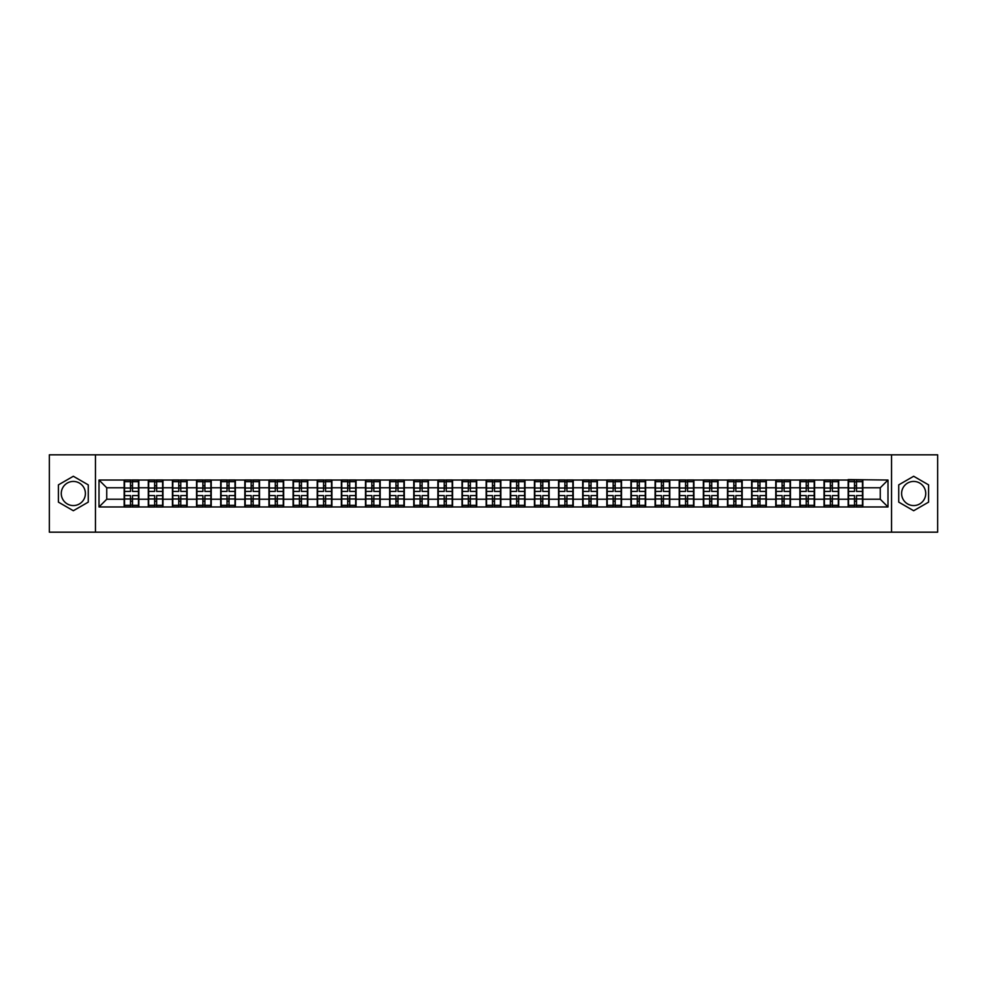 <?xml version="1.0" encoding="UTF-8"?>
<svg xmlns="http://www.w3.org/2000/svg" width="987" height="987" viewBox="0 0 987 987"><rect width="100%" height="100%" fill="white"/><g stroke="black" fill="none" stroke-linecap="round" stroke-linejoin="round"><path stroke-width="1.48" d="M913.666 481.434A12.066 12.066 0 0 0 901.6 493.5A12.066 12.066 0 0 0 913.666 505.566A12.066 12.066 0 0 0 925.732 493.5A12.066 12.066 0 0 0 913.666 481.434M73.334 505.566A12.066 12.066 0 0 1 61.268 493.5A12.066 12.066 0 0 1 73.334 481.434A12.066 12.066 0 0 1 85.4 493.5A12.066 12.066 0 0 1 73.334 505.566M891.545 532.178L937.65 532.178L937.65 454.822L891.545 454.822L891.545 532.178L95.455 532.178L95.455 454.822L49.35 454.822L49.35 532.178L95.455 532.178M891.545 454.822L95.455 454.822M880.256 499.225L880.256 487.775L862.848 487.775L862.848 499.225L880.256 499.225L887.992 506.96L887.992 480.04L848.154 479.571L848.154 487.775L838.716 487.775L838.716 499.225L848.154 499.225L848.154 487.775M887.992 506.96L99.008 506.96L99.008 480.04L124.152 480.04L124.152 487.775L106.744 487.775L106.744 499.225L124.152 499.225L124.152 487.775M848.154 480.04L124.152 480.04M848.154 499.225L848.154 506.96M838.716 499.225L838.716 506.96M838.716 480.04L838.716 487.775M814.583 499.225L824.022 499.225L824.022 487.775L814.583 487.775L814.583 506.96M824.022 499.225L824.022 506.96M824.022 480.04L824.022 487.775M814.583 480.04L814.583 487.775M790.451 499.225L799.889 499.225L799.889 487.775L790.451 487.775L790.451 506.96M799.889 499.225L799.889 506.96M799.889 480.04L799.889 487.775M790.451 480.04L790.451 487.775M766.319 499.225L775.757 499.225L775.757 487.775L766.319 487.775L766.319 506.96M775.757 499.225L775.757 506.96M775.757 480.04L775.757 487.775M766.319 480.04L766.319 487.775M742.187 499.225L751.625 499.225L751.625 487.775L742.187 487.775L742.187 506.96M751.625 499.225L751.625 506.96M751.625 480.04L751.625 487.775M742.187 480.04L742.187 487.775M718.055 499.225L727.493 499.225L727.493 487.775L718.055 487.775L718.055 506.96M727.493 499.225L727.493 506.96M727.493 480.04L727.493 487.775M718.055 480.04L718.055 487.775M693.923 499.225L703.349 499.225L703.349 487.775L693.923 487.775L693.923 506.96M703.349 499.225L703.349 506.96M703.349 480.04L703.349 487.775M693.923 480.04L693.923 487.775M669.778 499.225L679.216 499.225L679.216 487.775L669.778 487.775L669.778 506.96M679.216 499.225L679.216 506.96M679.216 480.04L679.216 487.775M669.778 480.04L669.778 487.775M645.646 499.225L655.084 499.225L655.084 487.775L645.646 487.775L645.646 506.96M655.084 499.225L655.084 506.96M655.084 480.04L655.084 487.775M645.646 480.04L645.646 487.775M621.514 499.225L630.952 499.225L630.952 487.775L621.514 487.775L621.514 506.96M630.952 499.225L630.952 506.96M630.952 480.04L630.952 487.775M621.514 480.04L621.514 487.775M597.382 499.225L606.82 499.225L606.82 487.775L597.382 487.775L597.382 506.96M606.82 499.225L606.82 506.96M606.82 480.04L606.82 487.775M597.382 480.04L597.382 487.775M573.25 499.225L582.688 499.225L582.688 487.775L573.25 487.775L573.25 506.96M582.688 499.225L582.688 506.96M582.688 480.04L582.688 487.775M573.25 480.04L573.25 487.775M549.117 499.225L558.556 499.225L558.556 487.775L549.117 487.775L549.117 506.96M558.556 499.225L558.556 506.96M558.556 480.04L558.556 487.775M549.117 480.04L549.117 487.775M524.985 499.225L534.423 499.225L534.423 487.775L524.985 487.775L524.985 506.96M534.423 499.225L534.423 506.96M534.423 480.04L534.423 487.775M524.985 480.04L524.985 487.775M500.853 499.225L510.291 499.225L510.291 487.775L500.853 487.775L500.853 506.96M510.291 499.225L510.291 506.96M510.291 480.04L510.291 487.775M500.853 480.04L500.853 487.775M476.709 499.225L486.147 499.225L486.147 487.775L476.709 487.775L476.709 506.96M486.147 499.225L486.147 506.96M486.147 480.04L486.147 487.775M476.709 480.04L476.709 487.775M452.577 499.225L462.015 499.225L462.015 487.775L452.577 487.775L452.577 506.96M462.015 499.225L462.015 506.96M462.015 480.04L462.015 487.775M452.577 480.04L452.577 487.775M428.444 499.225L437.883 499.225L437.883 487.775L428.444 487.775L428.444 506.96M437.883 499.225L437.883 506.96M437.883 480.04L437.883 487.775M428.444 480.04L428.444 487.775M404.312 499.225L413.75 499.225L413.75 487.775L404.312 487.775L404.312 506.96M413.75 499.225L413.75 506.96M413.75 480.04L413.75 487.775M404.312 480.04L404.312 487.775M380.18 499.225L389.618 499.225L389.618 487.775L380.18 487.775L380.18 506.96M389.618 499.225L389.618 506.96M389.618 480.04L389.618 487.775M380.18 480.04L380.18 487.775M356.048 499.225L365.486 499.225L365.486 487.775L356.048 487.775L356.048 506.96M365.486 499.225L365.486 506.96M365.486 480.04L365.486 487.775M356.048 480.04L356.048 487.775M331.916 499.225L341.354 499.225L341.354 487.775L331.916 487.775L331.916 506.96M341.354 499.225L341.354 506.96M341.354 480.04L341.354 487.775M331.916 480.04L331.916 487.775M307.784 499.225L317.222 499.225L317.222 487.775L307.784 487.775L307.784 506.96M317.222 499.225L317.222 506.96M317.222 480.04L317.222 487.775M307.784 480.04L307.784 487.775M283.651 499.225L293.077 499.225L293.077 487.775L283.651 487.775L283.651 506.96M293.077 499.225L293.077 506.96M293.077 480.04L293.077 487.775M283.651 480.04L283.651 487.775M259.507 499.225L268.945 499.225L268.945 487.775L259.507 487.775L259.507 506.96M268.945 499.225L268.945 506.96M268.945 480.04L268.945 487.775M259.507 480.04L259.507 487.775M235.375 499.225L244.813 499.225L244.813 487.775L235.375 487.775L235.375 506.96M244.813 499.225L244.813 506.96M244.813 480.04L244.813 487.775M235.375 480.04L235.375 487.775M211.243 499.225L220.681 499.225L220.681 487.775L211.243 487.775L211.243 506.96M220.681 499.225L220.681 506.96M220.681 480.04L220.681 487.775M211.243 480.04L211.243 487.775M187.111 499.225L196.549 499.225L196.549 487.775L187.111 487.775L187.111 506.96M196.549 499.225L196.549 506.96M196.549 480.04L196.549 487.775M187.111 480.04L187.111 487.775M162.978 499.225L172.417 499.225L172.417 487.775L162.978 487.775L162.978 506.96M172.417 499.225L172.417 506.96M172.417 480.04L172.417 487.775M162.978 480.04L162.978 487.775M138.846 499.225L148.284 499.225L148.284 487.775L138.846 487.775L138.846 506.96M148.284 499.225L148.284 506.96M148.284 480.04L148.284 487.775M138.846 480.04L138.846 487.775M124.152 499.225L124.152 506.96M106.744 499.225L99.008 506.96M99.008 480.04L106.744 487.775M862.848 499.225L862.848 506.96M862.848 480.04L862.848 487.775M887.992 480.04L880.256 487.775M73.334 476.265L58.406 484.876L58.406 502.124L73.334 510.735L88.262 502.124L88.262 484.876L73.334 476.265M898.738 502.124L913.666 510.735L928.594 502.124L928.594 484.876L913.666 476.265L898.738 484.876L898.738 502.124M124.535 488.01L130.494 488.01L130.494 479.966L124.535 479.966L124.535 495.585L130.494 495.585L130.494 498.99L132.505 498.966L132.505 495.585L138.464 495.585L138.464 479.966L132.505 479.966L132.505 481.668L138.464 481.668M130.494 485.777L132.505 485.777M132.505 481.903L130.494 481.903M124.535 491.415L130.494 491.415L130.494 488.01L132.505 488.034L132.505 491.415L138.464 491.415M124.535 481.668L130.494 481.668M130.494 505.097L132.505 505.097M130.494 501.223L132.505 501.223M124.535 507.034L130.494 507.034L130.494 505.332L124.535 505.332L124.535 507.034M124.535 495.585L124.535 498.99L130.494 498.99L130.494 505.332M124.535 498.99L124.535 505.332M138.464 495.585L138.464 507.034L132.505 507.034L132.505 505.332L138.464 505.332M138.464 498.99L132.505 498.99L132.505 505.332M138.464 488.01L132.505 488.01L132.505 481.668M148.667 488.01L154.626 488.01L154.626 479.966L148.667 479.966L148.667 495.585L154.626 495.585L154.626 498.99L156.637 498.966L156.637 495.585L162.596 495.585L162.596 479.966L156.637 479.966L156.637 481.668L162.596 481.668M154.626 485.777L156.637 485.777M156.637 481.903L154.626 481.903M148.667 491.415L154.626 491.415L154.626 488.01L156.637 488.034L156.637 491.415L162.596 491.415M148.667 481.668L154.626 481.668M154.626 505.097L156.637 505.097M154.626 501.223L156.637 501.223M148.667 507.034L154.626 507.034L154.626 505.332L148.667 505.332L148.667 507.034M148.667 495.585L148.667 498.99L154.626 498.99L154.626 505.332M148.667 498.99L148.667 505.332M162.596 495.585L162.596 507.034L156.637 507.034L156.637 505.332L162.596 505.332M162.596 498.99L156.637 498.99L156.637 505.332M162.596 488.01L156.637 488.01L156.637 481.668M172.799 488.01L178.758 488.01L178.758 479.966L172.799 479.966L172.799 495.585L178.758 495.585L178.758 498.99L180.769 498.966L180.769 495.585L186.728 495.585L186.728 479.966L180.769 479.966L180.769 481.668L186.728 481.668M178.758 485.777L180.769 485.777M180.769 481.903L178.758 481.903M172.799 491.415L178.758 491.415L178.758 488.01L180.769 488.034L180.769 491.415L186.728 491.415M172.799 481.668L178.758 481.668M178.758 505.097L180.769 505.097M178.758 501.223L180.769 501.223M172.799 507.034L178.758 507.034L178.758 505.332L172.799 505.332L172.799 507.034M172.799 495.585L172.799 498.99L178.758 498.99L178.758 505.332M172.799 498.99L172.799 505.332M186.728 495.585L186.728 507.034L180.769 507.034L180.769 505.332L186.728 505.332M186.728 498.99L180.769 498.99L180.769 505.332M186.728 488.01L180.769 488.01L180.769 481.668M196.931 488.01L202.89 488.01L202.89 479.966L196.931 479.966L196.931 495.585L202.89 495.585L202.89 498.99L204.901 498.966L204.901 495.585L210.86 495.585L210.86 479.966L204.901 479.966L204.901 481.668L210.86 481.668M202.89 485.777L204.901 485.777M204.901 481.903L202.89 481.903M196.931 491.415L202.89 491.415L202.89 488.01L204.901 488.034L204.901 491.415L210.86 491.415M196.931 481.668L202.89 481.668M202.89 505.097L204.901 505.097M202.89 501.223L204.901 501.223M196.931 507.034L202.89 507.034L202.89 505.332L196.931 505.332L196.931 507.034M196.931 495.585L196.931 498.99L202.89 498.99L202.89 505.332M196.931 498.99L196.931 505.332M210.86 495.585L210.86 507.034L204.901 507.034L204.901 505.332L210.86 505.332M210.86 498.99L204.901 498.99L204.901 505.332M210.86 488.01L204.901 488.01L204.901 481.668M221.063 488.01L227.022 488.01L227.022 479.966L221.063 479.966L221.063 495.585L227.022 495.585L227.022 498.99L229.033 498.966L229.033 495.585L234.992 495.585L234.992 479.966L229.033 479.966L229.033 481.668L234.992 481.668M227.022 485.777L229.033 485.777M229.033 481.903L227.022 481.903M221.063 491.415L227.022 491.415L227.022 488.01L229.033 488.034L229.033 491.415L234.992 491.415M221.063 481.668L227.022 481.668M227.022 505.097L229.033 505.097M227.022 501.223L229.033 501.223M221.063 507.034L227.022 507.034L227.022 505.332L221.063 505.332L221.063 507.034M221.063 495.585L221.063 498.99L227.022 498.99L227.022 505.332M221.063 498.99L221.063 505.332M234.992 495.585L234.992 507.034L229.033 507.034L229.033 505.332L234.992 505.332M234.992 498.99L229.033 498.99L229.033 505.332M234.992 488.01L229.033 488.01L229.033 481.668M245.208 488.01L251.154 488.01L251.154 479.966L245.208 479.966L245.208 495.585L251.154 495.585L251.154 498.99L253.165 498.966L253.165 495.585L259.125 495.585L259.125 479.966L253.165 479.966L253.165 481.668L259.125 481.668M251.154 485.777L253.165 485.777M253.165 481.903L251.154 481.903M245.208 491.415L251.154 491.415L251.154 488.01L253.165 488.034L253.165 491.415L259.125 491.415M245.208 481.668L251.154 481.668M251.154 505.097L253.165 505.097M251.154 501.223L253.165 501.223M245.208 507.034L251.154 507.034L251.154 505.332L245.208 505.332L245.208 507.034M245.208 495.585L245.208 498.99L251.154 498.99L251.154 505.332M245.208 498.99L245.208 505.332M259.125 495.585L259.125 507.034L253.165 507.034L253.165 505.332L259.125 505.332M259.125 498.99L253.165 498.99L253.165 505.332M259.125 488.01L253.165 488.01L253.165 481.668M269.34 488.01L275.287 488.01L275.287 479.966L269.34 479.966L269.34 495.585L275.287 495.585L275.287 498.99L277.298 498.966L277.298 495.585L283.257 495.585L283.257 479.966L277.298 479.966L277.298 481.668L283.257 481.668M275.287 485.777L277.298 485.777M277.298 481.903L275.287 481.903M269.34 491.415L275.287 491.415L275.287 488.01L277.298 488.034L277.298 491.415L283.257 491.415M269.34 481.668L275.287 481.668M275.287 505.097L277.298 505.097M275.287 501.223L277.298 501.223M269.34 507.034L275.287 507.034L275.287 505.332L269.34 505.332L269.34 507.034M269.34 495.585L269.34 498.99L275.287 498.99L275.287 505.332M269.34 498.99L269.34 505.332M283.257 495.585L283.257 507.034L277.298 507.034L277.298 505.332L283.257 505.332M283.257 498.99L277.298 498.99L277.298 505.332M283.257 488.01L277.298 488.01L277.298 481.668M293.472 488.01L299.431 488.01L299.431 479.966L293.472 479.966L293.472 495.585L299.431 495.585L299.431 498.99L301.442 498.966L301.442 495.585L307.389 495.585L307.389 479.966L301.442 479.966L301.442 481.668L307.389 481.668M299.431 485.777L301.442 485.777M301.442 481.903L299.431 481.903M293.472 491.415L299.431 491.415L299.431 488.01L301.442 488.034L301.442 491.415L307.389 491.415M293.472 481.668L299.431 481.668M299.431 505.097L301.442 505.097M299.431 501.223L301.442 501.223M293.472 507.034L299.431 507.034L299.431 505.332L293.472 505.332L293.472 507.034M293.472 495.585L293.472 498.99L299.431 498.99L299.431 505.332M293.472 498.99L293.472 505.332M307.389 495.585L307.389 507.034L301.442 507.034L301.442 505.332L307.389 505.332M307.389 498.99L301.442 498.99L301.442 505.332M307.389 488.01L301.442 488.01L301.442 481.668M317.604 488.01L323.563 488.01L323.563 479.966L317.604 479.966L317.604 495.585L323.563 495.585L323.563 498.99L325.574 498.966L325.574 495.585L331.521 495.585L331.521 479.966L325.574 479.966L325.574 481.668L331.521 481.668M323.563 485.777L325.574 485.777M325.574 481.903L323.563 481.903M317.604 491.415L323.563 491.415L323.563 488.01L325.574 488.034L325.574 491.415L331.521 491.415M317.604 481.668L323.563 481.668M323.563 505.097L325.574 505.097M323.563 501.223L325.574 501.223M317.604 507.034L323.563 507.034L323.563 505.332L317.604 505.332L317.604 507.034M317.604 495.585L317.604 498.99L323.563 498.99L323.563 505.332M317.604 498.99L317.604 505.332M331.521 495.585L331.521 507.034L325.574 507.034L325.574 505.332L331.521 505.332M331.521 498.99L325.574 498.99L325.574 505.332M331.521 488.01L325.574 488.01L325.574 481.668M341.736 488.01L347.695 488.01L347.695 479.966L341.736 479.966L341.736 495.585L347.695 495.585L347.695 498.99L349.706 498.966L349.706 495.585L355.665 495.585L355.665 479.966L349.706 479.966L349.706 481.668L355.665 481.668M347.695 485.777L349.706 485.777M349.706 481.903L347.695 481.903M341.736 491.415L347.695 491.415L347.695 488.01L349.706 488.034L349.706 491.415L355.665 491.415M341.736 481.668L347.695 481.668M347.695 505.097L349.706 505.097M347.695 501.223L349.706 501.223M341.736 507.034L347.695 507.034L347.695 505.332L341.736 505.332L341.736 507.034M341.736 495.585L341.736 498.99L347.695 498.99L347.695 505.332M341.736 498.99L341.736 505.332M355.665 495.585L355.665 507.034L349.706 507.034L349.706 505.332L355.665 505.332M355.665 498.99L349.706 498.99L349.706 505.332M355.665 488.01L349.706 488.01L349.706 481.668M365.869 488.01L371.828 488.01L371.828 479.966L365.869 479.966L365.869 495.585L371.828 495.585L371.828 498.99L373.839 498.966L373.839 495.585L379.798 495.585L379.798 479.966L373.839 479.966L373.839 481.668L379.798 481.668M371.828 485.777L373.839 485.777M373.839 481.903L371.828 481.903M365.869 491.415L371.828 491.415L371.828 488.01L373.839 488.034L373.839 491.415L379.798 491.415M365.869 481.668L371.828 481.668M371.828 505.097L373.839 505.097M371.828 501.223L373.839 501.223M365.869 507.034L371.828 507.034L371.828 505.332L365.869 505.332L365.869 507.034M365.869 495.585L365.869 498.99L371.828 498.99L371.828 505.332M365.869 498.99L365.869 505.332M379.798 495.585L379.798 507.034L373.839 507.034L373.839 505.332L379.798 505.332M379.798 498.99L373.839 498.99L373.839 505.332M379.798 488.01L373.839 488.01L373.839 481.668M390.001 488.01L395.96 488.01L395.96 479.966L390.001 479.966L390.001 495.585L395.96 495.585L395.96 498.99L397.971 498.966L397.971 495.585L403.93 495.585L403.93 479.966L397.971 479.966L397.971 481.668L403.93 481.668M395.96 485.777L397.971 485.777M397.971 481.903L395.96 481.903M390.001 491.415L395.96 491.415L395.96 488.01L397.971 488.034L397.971 491.415L403.93 491.415M390.001 481.668L395.96 481.668M395.96 505.097L397.971 505.097M395.96 501.223L397.971 501.223M390.001 507.034L395.96 507.034L395.96 505.332L390.001 505.332L390.001 507.034M390.001 495.585L390.001 498.99L395.96 498.99L395.96 505.332M390.001 498.99L390.001 505.332M403.93 495.585L403.93 507.034L397.971 507.034L397.971 505.332L403.93 505.332M403.93 498.99L397.971 498.99L397.971 505.332M403.93 488.01L397.971 488.01L397.971 481.668M414.133 488.01L420.092 488.01L420.092 479.966L414.133 479.966L414.133 495.585L420.092 495.585L420.092 498.99L422.103 498.966L422.103 495.585L428.062 495.585L428.062 479.966L422.103 479.966L422.103 481.668L428.062 481.668M420.092 485.777L422.103 485.777M422.103 481.903L420.092 481.903M414.133 491.415L420.092 491.415L420.092 488.01L422.103 488.034L422.103 491.415L428.062 491.415M414.133 481.668L420.092 481.668M420.092 505.097L422.103 505.097M420.092 501.223L422.103 501.223M414.133 507.034L420.092 507.034L420.092 505.332L414.133 505.332L414.133 507.034M414.133 495.585L414.133 498.99L420.092 498.99L420.092 505.332M414.133 498.99L414.133 505.332M428.062 495.585L428.062 507.034L422.103 507.034L422.103 505.332L428.062 505.332M428.062 498.99L422.103 498.99L422.103 505.332M428.062 488.01L422.103 488.01L422.103 481.668M438.277 488.01L444.224 488.01L444.224 479.966L438.277 479.966L438.277 495.585L444.224 495.585L444.224 498.99L446.235 498.966L446.235 495.585L452.194 495.585L452.194 479.966L446.235 479.966L446.235 481.668L452.194 481.668M444.224 485.777L446.235 485.777M446.235 481.903L444.224 481.903M438.277 491.415L444.224 491.415L444.224 488.01L446.235 488.034L446.235 491.415L452.194 491.415M438.277 481.668L444.224 481.668M444.224 505.097L446.235 505.097M444.224 501.223L446.235 501.223M438.277 507.034L444.224 507.034L444.224 505.332L438.277 505.332L438.277 507.034M438.277 495.585L438.277 498.99L444.224 498.99L444.224 505.332M438.277 498.99L438.277 505.332M452.194 495.585L452.194 507.034L446.235 507.034L446.235 505.332L452.194 505.332M452.194 498.99L446.235 498.99L446.235 505.332M452.194 488.01L446.235 488.01L446.235 481.668M462.409 488.01L468.356 488.01L468.356 479.966L462.409 479.966L462.409 495.585L468.356 495.585L468.356 498.99L470.367 498.966L470.367 495.585L476.326 495.585L476.326 479.966L470.367 479.966L470.367 481.668L476.326 481.668M468.356 485.777L470.367 485.777M470.367 481.903L468.356 481.903M462.409 491.415L468.356 491.415L468.356 488.01L470.367 488.034L470.367 491.415L476.326 491.415M462.409 481.668L468.356 481.668M468.356 505.097L470.367 505.097M468.356 501.223L470.367 501.223M462.409 507.034L468.356 507.034L468.356 505.332L462.409 505.332L462.409 507.034M462.409 495.585L462.409 498.99L468.356 498.99L468.356 505.332M462.409 498.99L462.409 505.332M476.326 495.585L476.326 507.034L470.367 507.034L470.367 505.332L476.326 505.332M476.326 498.99L470.367 498.99L470.367 505.332M476.326 488.01L470.367 488.01L470.367 481.668M486.542 488.01L492.488 488.01L492.488 479.966L486.542 479.966L486.542 495.585L492.488 495.585L492.488 498.99L494.512 498.966L494.512 495.585L500.458 495.585L500.458 479.966L494.512 479.966L494.512 481.668L500.458 481.668M492.488 485.777L494.512 485.777M494.512 481.903L492.488 481.903M486.542 491.415L492.488 491.415L492.488 488.01L494.512 488.034L494.512 491.415L500.458 491.415M486.542 481.668L492.488 481.668M492.488 505.097L494.512 505.097M492.488 501.223L494.512 501.223M486.542 507.034L492.488 507.034L492.488 505.332L486.542 505.332L486.542 507.034M486.542 495.585L486.542 498.99L492.488 498.99L492.488 505.332M486.542 498.99L486.542 505.332M500.458 495.585L500.458 507.034L494.512 507.034L494.512 505.332L500.458 505.332M500.458 498.99L494.512 498.99L494.512 505.332M500.458 488.01L494.512 488.01L494.512 481.668M510.674 488.01L516.633 488.01L516.633 479.966L510.674 479.966L510.674 495.585L516.633 495.585L516.633 498.99L518.644 498.966L518.644 495.585L524.59 495.585L524.59 479.966L518.644 479.966L518.644 481.668L524.59 481.668M516.633 485.777L518.644 485.777M518.644 481.903L516.633 481.903M510.674 491.415L516.633 491.415L516.633 488.01L518.644 488.034L518.644 491.415L524.59 491.415M510.674 481.668L516.633 481.668M516.633 505.097L518.644 505.097M516.633 501.223L518.644 501.223M510.674 507.034L516.633 507.034L516.633 505.332L510.674 505.332L510.674 507.034M510.674 495.585L510.674 498.99L516.633 498.99L516.633 505.332M510.674 498.99L510.674 505.332M524.59 495.585L524.59 507.034L518.644 507.034L518.644 505.332L524.59 505.332M524.59 498.99L518.644 498.99L518.644 505.332M524.59 488.01L518.644 488.01L518.644 481.668M534.806 488.01L540.765 488.01L540.765 479.966L534.806 479.966L534.806 495.585L540.765 495.585L540.765 498.99L542.776 498.966L542.776 495.585L548.723 495.585L548.723 479.966L542.776 479.966L542.776 481.668L548.723 481.668M540.765 485.777L542.776 485.777M542.776 481.903L540.765 481.903M534.806 491.415L540.765 491.415L540.765 488.01L542.776 488.034L542.776 491.415L548.723 491.415M534.806 481.668L540.765 481.668M540.765 505.097L542.776 505.097M540.765 501.223L542.776 501.223M534.806 507.034L540.765 507.034L540.765 505.332L534.806 505.332L534.806 507.034M534.806 495.585L534.806 498.99L540.765 498.99L540.765 505.332M534.806 498.99L534.806 505.332M548.723 495.585L548.723 507.034L542.776 507.034L542.776 505.332L548.723 505.332M548.723 498.99L542.776 498.99L542.776 505.332M548.723 488.01L542.776 488.01L542.776 481.668M558.938 488.01L564.897 488.01L564.897 479.966L558.938 479.966L558.938 495.585L564.897 495.585L564.897 498.99L566.908 498.966L566.908 495.585L572.867 495.585L572.867 479.966L566.908 479.966L566.908 481.668L572.867 481.668M564.897 485.777L566.908 485.777M566.908 481.903L564.897 481.903M558.938 491.415L564.897 491.415L564.897 488.01L566.908 488.034L566.908 491.415L572.867 491.415M558.938 481.668L564.897 481.668M564.897 505.097L566.908 505.097M564.897 501.223L566.908 501.223M558.938 507.034L564.897 507.034L564.897 505.332L558.938 505.332L558.938 507.034M558.938 495.585L558.938 498.99L564.897 498.99L564.897 505.332M558.938 498.99L558.938 505.332M572.867 495.585L572.867 507.034L566.908 507.034L566.908 505.332L572.867 505.332M572.867 498.99L566.908 498.99L566.908 505.332M572.867 488.01L566.908 488.01L566.908 481.668M583.07 488.01L589.029 488.01L589.029 479.966L583.07 479.966L583.07 495.585L589.029 495.585L589.029 498.99L591.04 498.966L591.04 495.585L596.999 495.585L596.999 479.966L591.04 479.966L591.04 481.668L596.999 481.668M589.029 485.777L591.04 485.777M591.04 481.903L589.029 481.903M583.07 491.415L589.029 491.415L589.029 488.01L591.04 488.034L591.04 491.415L596.999 491.415M583.07 481.668L589.029 481.668M589.029 505.097L591.04 505.097M589.029 501.223L591.04 501.223M583.07 507.034L589.029 507.034L589.029 505.332L583.07 505.332L583.07 507.034M583.07 495.585L583.07 498.99L589.029 498.99L589.029 505.332M583.07 498.99L583.07 505.332M596.999 495.585L596.999 507.034L591.04 507.034L591.04 505.332L596.999 505.332M596.999 498.99L591.04 498.99L591.04 505.332M596.999 488.01L591.04 488.01L591.04 481.668M607.202 488.01L613.161 488.01L613.161 479.966L607.202 479.966L607.202 495.585L613.161 495.585L613.161 498.99L615.172 498.966L615.172 495.585L621.131 495.585L621.131 479.966L615.172 479.966L615.172 481.668L621.131 481.668M613.161 485.777L615.172 485.777M615.172 481.903L613.161 481.903M607.202 491.415L613.161 491.415L613.161 488.01L615.172 488.034L615.172 491.415L621.131 491.415M607.202 481.668L613.161 481.668M613.161 505.097L615.172 505.097M613.161 501.223L615.172 501.223M607.202 507.034L613.161 507.034L613.161 505.332L607.202 505.332L607.202 507.034M607.202 495.585L607.202 498.99L613.161 498.99L613.161 505.332M607.202 498.99L607.202 505.332M621.131 495.585L621.131 507.034L615.172 507.034L615.172 505.332L621.131 505.332M621.131 498.99L615.172 498.99L615.172 505.332M621.131 488.01L615.172 488.01L615.172 481.668M631.335 488.01L637.294 488.01L637.294 479.966L631.335 479.966L631.335 495.585L637.294 495.585L637.294 498.99L639.305 498.966L639.305 495.585L645.264 495.585L645.264 479.966L639.305 479.966L639.305 481.668L645.264 481.668M637.294 485.777L639.305 485.777M639.305 481.903L637.294 481.903M631.335 491.415L637.294 491.415L637.294 488.01L639.305 488.034L639.305 491.415L645.264 491.415M631.335 481.668L637.294 481.668M637.294 505.097L639.305 505.097M637.294 501.223L639.305 501.223M631.335 507.034L637.294 507.034L637.294 505.332L631.335 505.332L631.335 507.034M631.335 495.585L631.335 498.99L637.294 498.99L637.294 505.332M631.335 498.99L631.335 505.332M645.264 495.585L645.264 507.034L639.305 507.034L639.305 505.332L645.264 505.332M645.264 498.99L639.305 498.99L639.305 505.332M645.264 488.01L639.305 488.01L639.305 481.668M655.479 488.01L661.426 488.01L661.426 479.966L655.479 479.966L655.479 495.585L661.426 495.585L661.426 498.99L663.437 498.966L663.437 495.585L669.396 495.585L669.396 479.966L663.437 479.966L663.437 481.668L669.396 481.668M661.426 485.777L663.437 485.777M663.437 481.903L661.426 481.903M655.479 491.415L661.426 491.415L661.426 488.01L663.437 488.034L663.437 491.415L669.396 491.415M655.479 481.668L661.426 481.668M661.426 505.097L663.437 505.097M661.426 501.223L663.437 501.223M655.479 507.034L661.426 507.034L661.426 505.332L655.479 505.332L655.479 507.034M655.479 495.585L655.479 498.99L661.426 498.99L661.426 505.332M655.479 498.99L655.479 505.332M669.396 495.585L669.396 507.034L663.437 507.034L663.437 505.332L669.396 505.332M669.396 498.99L663.437 498.99L663.437 505.332M669.396 488.01L663.437 488.01L663.437 481.668M679.611 488.01L685.558 488.01L685.558 479.966L679.611 479.966L679.611 495.585L685.558 495.585L685.558 498.99L687.569 498.966L687.569 495.585L693.528 495.585L693.528 479.966L687.569 479.966L687.569 481.668L693.528 481.668M685.558 485.777L687.569 485.777M687.569 481.903L685.558 481.903M679.611 491.415L685.558 491.415L685.558 488.01L687.569 488.034L687.569 491.415L693.528 491.415M679.611 481.668L685.558 481.668M685.558 505.097L687.569 505.097M685.558 501.223L687.569 501.223M679.611 507.034L685.558 507.034L685.558 505.332L679.611 505.332L679.611 507.034M679.611 495.585L679.611 498.99L685.558 498.99L685.558 505.332M679.611 498.99L679.611 505.332M693.528 495.585L693.528 507.034L687.569 507.034L687.569 505.332L693.528 505.332M693.528 498.99L687.569 498.99L687.569 505.332M693.528 488.01L687.569 488.01L687.569 481.668M703.743 488.01L709.702 488.01L709.702 479.966L703.743 479.966L703.743 495.585L709.702 495.585L709.702 498.99L711.713 498.966L711.713 495.585L717.66 495.585L717.66 479.966L711.713 479.966L711.713 481.668L717.66 481.668M709.702 485.777L711.713 485.777M711.713 481.903L709.702 481.903M703.743 491.415L709.702 491.415L709.702 488.01L711.713 488.034L711.713 491.415L717.66 491.415M703.743 481.668L709.702 481.668M709.702 505.097L711.713 505.097M709.702 501.223L711.713 501.223M703.743 507.034L709.702 507.034L709.702 505.332L703.743 505.332L703.743 507.034M703.743 495.585L703.743 498.99L709.702 498.99L709.702 505.332M703.743 498.99L703.743 505.332M717.66 495.585L717.66 507.034L711.713 507.034L711.713 505.332L717.66 505.332M717.66 498.99L711.713 498.99L711.713 505.332M717.66 488.01L711.713 488.01L711.713 481.668M727.875 488.01L733.834 488.01L733.834 479.966L727.875 479.966L727.875 495.585L733.834 495.585L733.834 498.99L735.846 498.966L735.846 495.585L741.792 495.585L741.792 479.966L735.846 479.966L735.846 481.668L741.792 481.668M733.834 485.777L735.846 485.777M735.846 481.903L733.834 481.903M727.875 491.415L733.834 491.415L733.834 488.01L735.846 488.034L735.846 491.415L741.792 491.415M727.875 481.668L733.834 481.668M733.834 505.097L735.846 505.097M733.834 501.223L735.846 501.223M727.875 507.034L733.834 507.034L733.834 505.332L727.875 505.332L727.875 507.034M727.875 495.585L727.875 498.99L733.834 498.99L733.834 505.332M727.875 498.99L727.875 505.332M741.792 495.585L741.792 507.034L735.846 507.034L735.846 505.332L741.792 505.332M741.792 498.99L735.846 498.99L735.846 505.332M741.792 488.01L735.846 488.01L735.846 481.668M752.008 488.01L757.967 488.01L757.967 479.966L752.008 479.966L752.008 495.585L757.967 495.585L757.967 498.99L759.978 498.966L759.978 495.585L765.937 495.585L765.937 479.966L759.978 479.966L759.978 481.668L765.937 481.668M757.967 485.777L759.978 485.777M759.978 481.903L757.967 481.903M752.008 491.415L757.967 491.415L757.967 488.01L759.978 488.034L759.978 491.415L765.937 491.415M752.008 481.668L757.967 481.668M757.967 505.097L759.978 505.097M757.967 501.223L759.978 501.223M752.008 507.034L757.967 507.034L757.967 505.332L752.008 505.332L752.008 507.034M752.008 495.585L752.008 498.99L757.967 498.99L757.967 505.332M752.008 498.99L752.008 505.332M765.937 495.585L765.937 507.034L759.978 507.034L759.978 505.332L765.937 505.332M765.937 498.99L759.978 498.99L759.978 505.332M765.937 488.01L759.978 488.01L759.978 481.668M776.14 488.01L782.099 488.01L782.099 479.966L776.14 479.966L776.14 495.585L782.099 495.585L782.099 498.99L784.11 498.966L784.11 495.585L790.069 495.585L790.069 479.966L784.11 479.966L784.11 481.668L790.069 481.668M782.099 485.777L784.11 485.777M784.11 481.903L782.099 481.903M776.14 491.415L782.099 491.415L782.099 488.01L784.11 488.034L784.11 491.415L790.069 491.415M776.14 481.668L782.099 481.668M782.099 505.097L784.11 505.097M782.099 501.223L784.11 501.223M776.14 507.034L782.099 507.034L782.099 505.332L776.14 505.332L776.14 507.034M776.14 495.585L776.14 498.99L782.099 498.99L782.099 505.332M776.14 498.99L776.14 505.332M790.069 495.585L790.069 507.034L784.11 507.034L784.11 505.332L790.069 505.332M790.069 498.99L784.11 498.99L784.11 505.332M790.069 488.01L784.11 488.01L784.11 481.668M800.272 488.01L806.231 488.01L806.231 479.966L800.272 479.966L800.272 495.585L806.231 495.585L806.231 498.99L808.242 498.966L808.242 495.585L814.201 495.585L814.201 479.966L808.242 479.966L808.242 481.668L814.201 481.668M806.231 485.777L808.242 485.777M808.242 481.903L806.231 481.903M800.272 491.415L806.231 491.415L806.231 488.01L808.242 488.034L808.242 491.415L814.201 491.415M800.272 481.668L806.231 481.668M806.231 505.097L808.242 505.097M806.231 501.223L808.242 501.223M800.272 507.034L806.231 507.034L806.231 505.332L800.272 505.332L800.272 507.034M800.272 495.585L800.272 498.99L806.231 498.99L806.231 505.332M800.272 498.99L800.272 505.332M814.201 495.585L814.201 507.034L808.242 507.034L808.242 505.332L814.201 505.332M814.201 498.99L808.242 498.99L808.242 505.332M814.201 488.01L808.242 488.01L808.242 481.668M824.404 488.01L830.363 488.01L830.363 479.966L824.404 479.966L824.404 495.585L830.363 495.585L830.363 498.99L832.374 498.966L832.374 495.585L838.333 495.585L838.333 479.966L832.374 479.966L832.374 481.668L838.333 481.668M830.363 485.777L832.374 485.777M832.374 481.903L830.363 481.903M824.404 491.415L830.363 491.415L830.363 488.01L832.374 488.034L832.374 491.415L838.333 491.415M824.404 481.668L830.363 481.668M830.363 505.097L832.374 505.097M830.363 501.223L832.374 501.223M824.404 507.034L830.363 507.034L830.363 505.332L824.404 505.332L824.404 507.034M824.404 495.585L824.404 498.99L830.363 498.99L830.363 505.332M824.404 498.99L824.404 505.332M838.333 495.585L838.333 507.034L832.374 507.034L832.374 505.332L838.333 505.332M838.333 498.99L832.374 498.99L832.374 505.332M838.333 488.01L832.374 488.01L832.374 481.668M848.536 488.01L854.495 488.01L854.495 479.966L848.536 479.966L848.536 495.585L854.495 495.585L854.495 498.99L856.506 498.966L856.506 495.585L862.465 495.585L862.465 479.966L856.506 479.966L856.506 481.668L862.465 481.668M854.495 485.777L856.506 485.777M856.506 481.903L854.495 481.903M848.536 491.415L854.495 491.415L854.495 488.01L856.506 488.034L856.506 491.415L862.465 491.415M848.536 481.668L854.495 481.668M854.495 505.097L856.506 505.097M854.495 501.223L856.506 501.223M848.536 507.034L854.495 507.034L854.495 505.332L848.536 505.332L848.536 507.034M848.536 495.585L848.536 498.99L854.495 498.99L854.495 505.332M848.536 498.99L848.536 505.332M862.465 495.585L862.465 507.034L856.506 507.034L856.506 505.332L862.465 505.332M862.465 498.99L856.506 498.99L856.506 505.332M862.465 488.01L856.506 488.01L856.506 481.668"/></g></svg>
